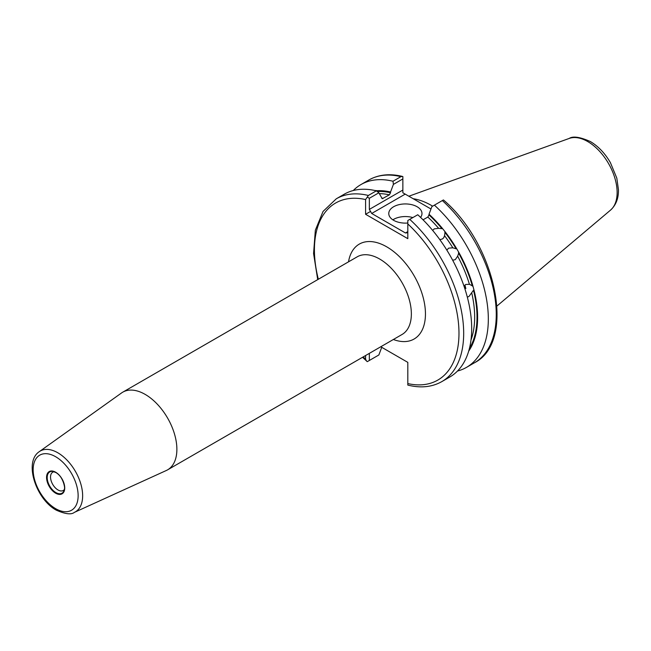 <?xml version="1.0" encoding="UTF-8"?>
<svg xmlns="http://www.w3.org/2000/svg" width="651" height="651" viewBox="0 0 651 651"><rect width="100%" height="100%" fill="white"/><g stroke="black" fill="none" stroke-linecap="round" stroke-linejoin="round"><path stroke-width="0.98" d="M446.83 250.114L448.645 248.137L452.836 247.811A93.418 53.935 -120 0 0 444.543 235.67L443.762 237.721L442.387 238.982L439.799 239.633M457.661 256.168L458.898 252.555A95.957 55.4 60 0 1 472.96 286.163L469.428 284.284A93.418 53.935 -120 0 0 457.661 256.168L455.285 259.643L452.665 260.221M434.396 205.146A105.543 60.934 60 0 1 466.466 367.392L474.4 362.81A105.543 60.934 -120 0 0 442.33 200.565L431.882 206.603L429.017 214.22A95.957 55.4 60 0 1 442.273 228.232L441.964 228.672L438.636 228.322L434.25 228.859L432.679 230.43M374.87 190.499L377.279 190.71A95.957 55.4 60 0 1 390.543 192.004L393.407 184.388L392.984 181.238L400.918 176.657A105.543 60.934 -120 0 0 368.857 180.001C378.613 174.517 389.859 173.345 402.587 176.462L400.918 176.657M377.832 191.988L377.279 190.71M420.579 217.385A16.609 9.586 0 0 0 421.978 213.528A16.609 9.586 0 0 0 417.12 206.749A16.609 9.586 0 0 0 399.014 204.666A16.609 9.586 0 0 0 388.769 213.528A16.609 9.586 0 0 0 393.627 220.307A16.609 9.586 0 0 0 407.819 223.008M412.864 217.58A16.609 9.586 0 0 0 392.862 219.835M54.139 471.747A10.546 6.087 -120 0 0 52.723 472.211A10.546 6.087 -120 0 0 51.103 480.666A10.546 6.087 -120 0 0 57.996 489.959A10.546 6.087 -120 0 0 63.269 490.48A10.546 6.087 -120 0 0 64.376 489.487M465.042 287.522L464.497 285.716M464.977 285.26L465.847 288.531L464.977 285.26M472.96 286.163L474.074 290.354A95.957 55.4 60 0 1 468.687 351.125M467.312 297.092L468.899 296.539L473.497 290.265L474.074 290.354M464.383 285.561L464.936 288.149M469.428 284.284L465.685 284.487L463.968 286.074M413.182 198.726A73.823 42.624 60 0 1 431.442 205.456A73.823 42.624 60 0 1 432.638 206.164M145.181 394.4A44.846 25.894 60 0 1 174.468 433.916A44.846 25.894 60 0 1 167.6 469.843A44.846 25.894 60 0 1 166.314 470.502L74.369 512.378A35.121 20.279 60 0 0 81.009 484.613A35.121 20.279 60 0 0 57.809 452.779A35.121 20.279 60 0 0 39.304 451.648L121.542 392.96A44.846 25.894 60 0 1 122.754 392.179A44.846 25.894 60 0 1 145.181 394.4M444.796 232.195A95.079 54.896 60 0 1 456.148 248.804L456.587 248.552A95.957 55.4 60 0 0 445.105 231.756L444.543 235.67M456.148 248.804L452.836 247.811M417.763 214.749A105.543 60.934 60 0 1 449.825 376.994L441.817 381.616A105.543 60.934 60 0 0 409.756 219.371L417.763 214.749M458.898 252.555L456.587 248.552M466.466 367.392A105.543 60.934 60 0 1 457.482 371.046M442.273 228.232L445.105 231.756M369.345 353.371L369.345 360.475L378.866 354.974L381.73 347.308M376.343 356.431L367.278 361.663L362.55 357.285M317.712 279.621L313.57 253.524L315.344 230.218L323.042 211.445L336.274 198.807L344.281 194.185A105.543 60.934 60 0 1 376.343 190.841L378.866 192.786L369.345 198.278L369.345 209.402L402.863 190.051L402.863 178.927L393.407 184.388M381.828 198.343A93.418 53.935 60 0 1 382.91 198.571L381.73 197.839L378.866 192.786M353.265 190.523A105.543 60.934 60 0 1 360.923 184.583A105.543 60.934 60 0 1 392.984 181.238M382.259 198.71L389.363 194.844A93.418 53.935 -120 0 0 379.435 193.64M377.588 191.5A95.079 54.896 60 0 1 390.543 192.753L389.363 194.844M390.543 192.753L390.543 192.004M380.786 346.763L407.819 362.371L407.819 383.585A102.223 59.021 -120 0 0 458.979 333.304A102.223 59.021 -120 0 0 407.819 223.936L407.819 238.665L365.585 214.285L365.585 199.556A102.223 59.021 -120 0 0 318.347 279.255M363.193 356.919A102.223 59.021 -120 0 0 365.585 359.206L365.585 355.536M336.274 198.807A105.543 60.934 60 0 1 368.344 195.463L376.343 190.841M438.636 228.322A93.418 53.935 -120 0 0 427.837 217.06L423.052 219.818M429.017 214.22L429.017 214.96A95.079 54.896 60 0 1 441.964 228.672M427.837 217.06L429.017 214.96M430.978 209.004L405.207 194.12L371.688 213.471L405.467 232.977L407.819 231.618M442.33 200.565L443.396 199.955L444.047 200.459C496.428 245.696 516.276 341.767 474.4 362.81M402.863 190.051L402.863 192.769L405.207 194.12M402.863 178.927L402.863 176.551M407.819 223.936L407.819 220.494L409.756 219.371M407.819 232.741L405.467 232.977M371.688 213.471L369.345 209.402M365.585 214.285L370.72 211.323M368.344 195.463L367.278 197.09L369.345 198.278M367.278 197.09L365.585 199.556M407.819 384.798L407.819 383.585M365.585 359.206L366.627 361.159M369.345 360.475L367.278 361.663M55.644 472.211A12.849 7.421 60 0 1 64.734 487.949A12.849 7.421 60 0 1 55.644 493.189A12.849 7.421 60 0 1 46.563 477.452A12.849 7.421 60 0 1 55.644 472.211M55.709 472.447A12.271 7.088 -120 0 0 52.788 471.414A12.271 7.088 -120 0 0 47.344 479.453A12.271 7.088 -120 0 0 55.88 492.587A12.271 7.088 -120 0 0 63.985 490.821A12.271 7.088 -120 0 0 55.88 472.545M587.723 141.552A41.591 24.014 60 0 1 614.275 176.242A41.591 24.014 60 0 1 610.557 210.094C615.976 205.122 618.605 198.352 618.45 189.775L616.814 178.138L610.394 162.62C604.999 153.327 598.318 146.304 590.367 141.552C580.025 136.962 572.961 135.929 569.186 138.443A41.591 24.014 60 0 1 587.723 141.552M122.754 392.179L357.236 256.803A44.846 25.894 60 0 1 379.655 259.025A44.846 25.894 60 0 1 408.95 298.54A44.846 25.894 60 0 1 402.074 334.468L167.6 469.843M348.521 261.832A54.806 31.647 60 0 1 386.702 246.819A54.806 31.647 60 0 1 425.306 309.998A54.806 31.647 60 0 1 393.367 339.496M55.644 456.733A31.809 18.366 60 0 1 78.136 495.688A31.809 18.366 60 0 1 55.644 508.667A31.809 18.366 60 0 1 33.152 469.713A31.809 18.366 60 0 1 55.644 456.733M458.459 252.808A95.079 54.896 60 0 1 472.374 286.066M470.99 340.017A93.418 53.935 -120 0 0 471.763 293.031M473.497 290.265A95.079 54.896 60 0 1 469.387 348.562M52.788 471.414L55.783 472.512C62.626 475.442 66.19 489.235 63.985 490.821M610.557 210.094L496.982 306.003M39.304 451.648C23.534 461.925 36.106 499.35 56.336 510.189C65.312 514.127 71.317 514.86 74.369 512.378M360.923 184.583L368.857 180.001M569.186 138.443L408.852 196.228M407.819 385.083C420.652 388.289 431.987 387.133 441.817 381.616"/></g></svg>
